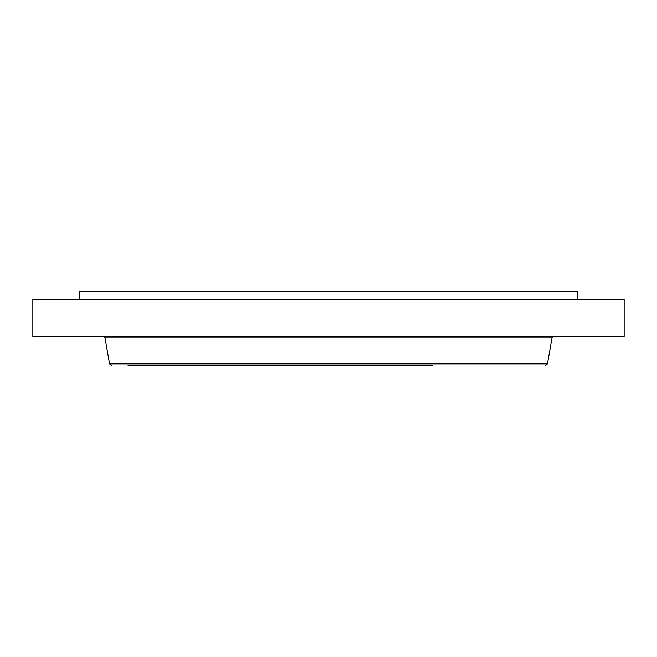<?xml version="1.0" encoding="UTF-8"?>
<svg xmlns="http://www.w3.org/2000/svg" width="657" height="657" viewBox="0 0 657 657"><rect width="100%" height="100%" fill="white"/><g stroke="black" fill="none" stroke-linecap="round" stroke-linejoin="round"><path stroke-width="0.99" d="M32.85 299.403L624.15 299.403L624.15 336.433L32.85 336.433L32.85 299.403M79.53 299.403L79.53 291.618L577.47 291.618L577.47 299.403M128.082 365.382L432.577 365.382M547.429 363.838L551.987 337.977L105.013 337.977L109.571 363.838L547.429 363.838L545.589 365.382M551.987 337.977L553.826 336.433M105.013 337.977L103.174 336.433M109.571 363.838L111.411 365.382"/></g></svg>

